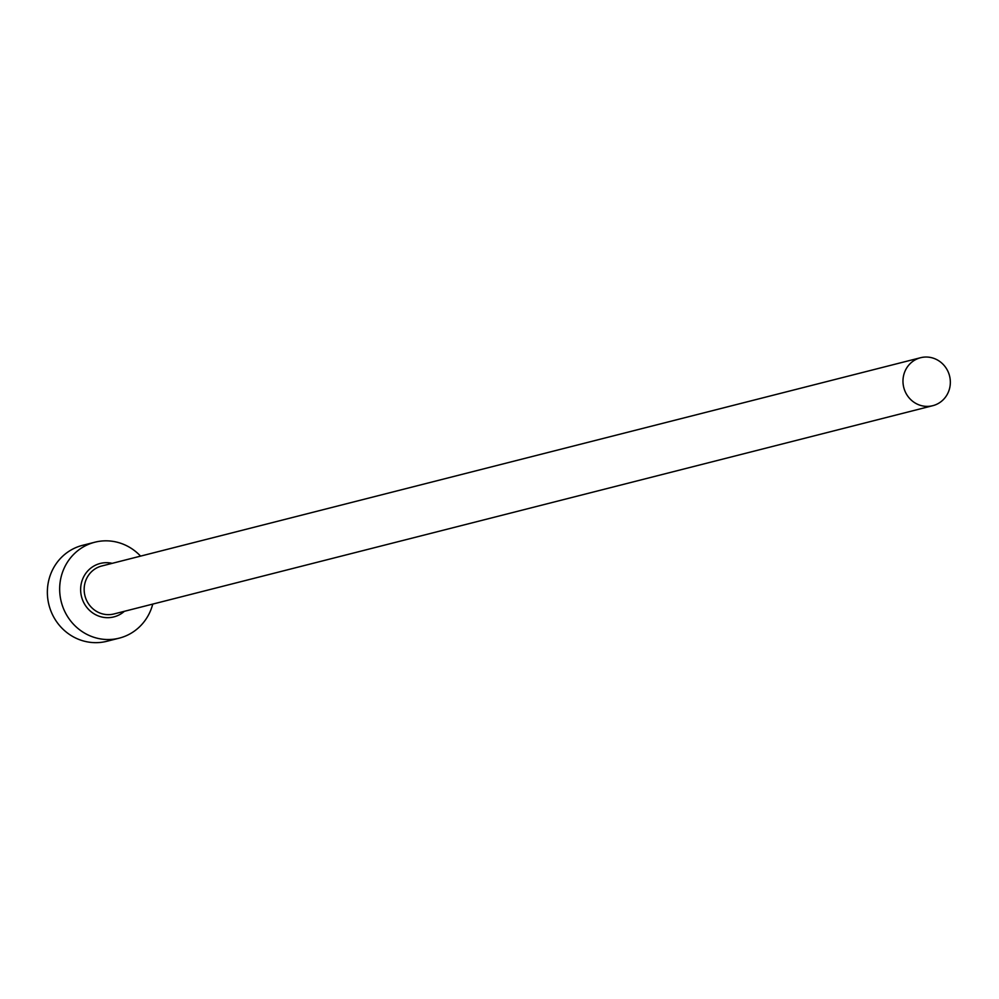 <?xml version="1.0" encoding="UTF-8"?>
<svg xmlns="http://www.w3.org/2000/svg" width="999" height="999" viewBox="0 0 999 999"><rect width="100%" height="100%" fill="white"/><g stroke="black" fill="none" stroke-linecap="round" stroke-linejoin="round"><path stroke-width="1.5" d="M935.963 404.62A24.75 23.614 75.7 0 0 949.05 374.188A24.75 23.614 75.7 0 0 920.554 357.729A24.75 23.614 75.7 0 0 917.357 358.803A24.75 23.614 75.7 0 0 904.27 389.235A24.75 23.614 75.7 0 0 932.754 405.694A24.75 23.614 75.7 0 0 935.963 404.62M140.559 556.118A49.488 47.228 75.7 0 0 94.83 542.22A49.488 47.228 75.7 0 0 88.424 544.368A49.488 47.228 75.7 0 0 62.25 605.219A49.488 47.228 75.7 0 0 119.231 638.149A49.488 47.228 75.7 0 0 125.624 636.001A49.488 47.228 75.7 0 0 152.76 604.083M94.83 542.22L82.53 545.342A49.488 47.228 75.7 0 0 76.124 547.489A49.488 47.228 75.7 0 0 49.95 608.354A49.488 47.228 75.7 0 0 106.93 641.271L119.231 638.149M124.376 611.301A27.572 26.311 -104.3 0 1 117.395 615.709A27.572 26.311 -104.3 0 1 82.755 600.411A27.572 26.311 -104.3 0 1 96.666 564.66A27.572 26.311 -104.3 0 1 112.175 563.336M920.554 357.729L101.748 565.996A24.75 23.614 75.7 0 0 98.539 567.07A24.75 23.614 75.7 0 0 85.452 597.489A24.75 23.614 75.7 0 0 113.948 613.96L932.754 405.694"/></g></svg>
